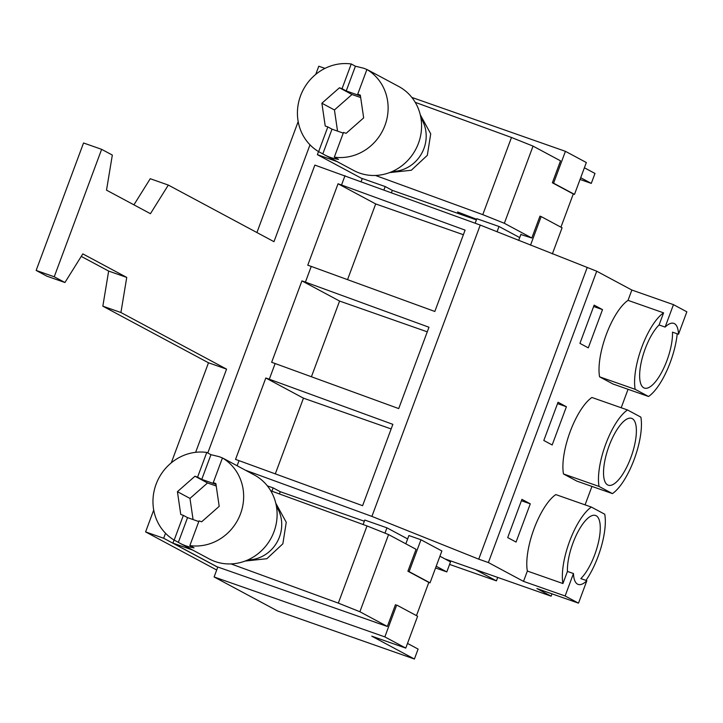 <?xml version="1.0" encoding="UTF-8"?>
<svg xmlns="http://www.w3.org/2000/svg" width="723" height="723" viewBox="0 0 723 723"><rect width="100%" height="100%" fill="white"/><g stroke="black" fill="none" stroke-linecap="round" stroke-linejoin="round"><path stroke-width="1.08" d="M673.465 304.645L665.124 327.076A35.4 12.21 109.3 0 1 673.818 323.38A35.4 12.21 109.3 0 1 678.508 334.252L686.85 311.812L673.465 304.645L631.866 290.04L596.728 271.215L480.244 225.07L314.857 165.088L207.79 452.978M277.686 611.034L214.107 576.963L384.844 636.891L405.766 648.097L371.739 636.159L414.406 659.024L277.686 611.034M376.511 622.657L217.804 567.022L214.107 576.963M476.403 219.882L392.309 190.366L385.196 186.552L362.286 178.509L361.148 181.572M344.998 175.671L341.536 184.998L338.048 183.769L307.763 265.196L311.252 266.416L305.413 282.106L301.925 280.886L271.649 362.304L275.138 363.533L269.299 379.214L392.86 424.347L362.603 505.693L239.024 460.641L237.117 465.748M239.024 460.641L235.535 459.412L265.811 377.993L269.299 379.214M341.536 184.998L465.088 230.122L434.83 311.468L311.252 266.416M305.413 282.106L428.974 327.239L398.716 408.585L275.138 363.533M480.244 225.07L371.902 516.403L245.486 470.23M587.085 267.826L478.734 559.159L371.902 516.403M596.728 271.215L488.377 562.548L478.734 559.159M648.54 396.493L612.968 384.003L599.584 376.828L635.155 389.317L648.54 396.493A46.29 15.969 109.3 0 0 677.216 333.8M631.866 290.04L628.025 300.361A46.29 15.969 109.3 0 0 606.281 334.559A46.29 15.969 109.3 0 0 599.584 376.828M585.964 580.397A46.29 15.969 109.3 0 0 604.753 514.243L591.369 507.067L555.797 494.586A46.29 15.969 109.3 0 0 534.044 528.784A46.29 15.969 109.3 0 0 527.356 571.053L523.515 581.373L488.377 562.548M551.992 593.845L551.125 596.168L536.9 588.549L578.499 603.154L586.85 580.714L580.822 578.599A35.4 12.21 109.3 0 0 599.295 538.12A35.4 12.21 109.3 0 0 595.562 515.49A35.4 12.21 109.3 0 0 568.386 559.665A35.4 12.21 109.3 0 0 567.438 571.423L562.928 583.533L527.356 571.053M628.061 389.299L621.193 407.754M591.947 486.416L585.079 504.862M579.927 343.371L594.143 305.133L602.512 309.616L588.287 347.853L579.927 343.371M612.426 493.601L576.855 481.12L563.47 473.945L599.042 486.434L612.426 493.601A46.29 15.969 109.3 0 0 634.179 459.403A46.29 15.969 109.3 0 0 640.867 417.135L627.483 409.959A46.29 15.969 109.3 0 0 605.729 444.157A46.29 15.969 109.3 0 0 599.042 486.434M627.483 409.959L591.911 397.478A46.29 15.969 109.3 0 0 570.158 431.676A46.29 15.969 109.3 0 0 563.47 473.945M530.284 503.841L521.916 499.358L507.7 537.587L516.059 542.069L530.284 503.841L521.41 500.723M566.398 406.733L552.173 444.97L543.813 440.479L558.029 402.25L566.398 406.733L557.523 403.615M628.025 300.361L663.597 312.851L659.087 324.961A35.4 12.21 109.3 0 0 640.614 365.44A35.4 12.21 109.3 0 0 644.347 388.07A35.4 12.21 109.3 0 0 671.522 343.895A35.4 12.21 109.3 0 0 672.48 332.137L678.508 334.252M665.124 327.076L659.087 324.961M439.927 556.231L444.88 558.879L551.125 596.168M584.392 167.781L594.984 173.457L591.287 183.398L580.696 177.722M497.044 231.794L499.006 226.498L506.118 230.303M499.006 226.498L476.837 218.717L475.165 223.217M392.309 190.366L391.459 192.643M385.196 186.552L383.949 189.896M530.519 245.187L541.156 216.575L562.078 227.79L552.354 253.927M518.653 240.443L520.976 234.207M541.156 216.575L539.954 216.159L531.821 238.012L504.347 223.29L482.783 214.65L511.477 137.478L415.21 102.323M450.33 560.795L450.013 561.635M444.88 558.879L450.519 561.907L446.805 571.911L435.562 567.971M436.204 566.236L446.805 571.911M414.406 659.024L418.102 649.082L407.51 643.407M405.766 648.097L417.614 616.24L396.692 605.024L384.844 636.891M267.356 485.865L273.131 487.889L271.902 491.197M523.515 581.373L565.115 595.978L578.499 603.154M273.131 487.889L280.244 491.703L364.338 521.22M363.118 524.509L364.772 520.054L386.941 527.835L407.645 538.933M405.829 543.813L408.902 535.544L420.967 539.774L409.11 571.64L407.908 571.215L416.059 549.299L388.576 534.577L367.013 525.937L270.745 490.772M409.11 571.64L430.031 582.846L441.88 550.98L420.967 539.774M580.045 179.458L591.287 183.398M411.83 97.415L565.422 151.324L553.574 183.19L552.372 182.765L560.524 160.84L533.05 146.118L511.477 137.478M560.94 227.176L573.285 193.972L574.496 194.397L586.344 162.53L565.422 151.324M301.925 280.886L339.575 301.057L427.266 331.83M311.423 376.755L339.575 301.057M338.048 183.769L375.689 203.94L463.38 234.722M347.537 279.647L375.689 203.94M265.811 377.993L303.461 398.165L391.152 428.938M275.309 473.863L303.461 398.165M663.597 312.851A46.29 15.969 109.3 0 0 641.852 347.049A46.29 15.969 109.3 0 0 635.155 389.317M565.115 595.978L573.466 573.538L567.438 571.423M591.369 507.067A46.29 15.969 109.3 0 0 569.616 541.265A46.29 15.969 109.3 0 0 562.928 583.533M602.512 309.616L593.637 306.507M386.941 527.835L384.97 533.131M475.436 569.607L496.439 580.867L497.713 577.424M449.589 564.419L496.439 580.867M280.244 491.703L279.412 493.936M573.466 573.538A35.4 12.21 109.3 0 0 578.147 584.41A35.4 12.21 109.3 0 0 586.85 580.714M430.031 582.846L428.784 582.404M574.496 194.397L553.574 183.19M604.5 462.557A35.4 12.21 109.3 0 0 608.233 485.187A35.4 12.21 109.3 0 0 635.409 441.012A35.4 12.21 109.3 0 0 631.676 418.382A35.4 12.21 109.3 0 0 604.5 462.557M389.561 172.607L411.324 170.257L427.329 155.328L430.718 133.827L420.262 114.767M476.629 219.277L457.551 211.947L464.654 215.752M362.223 178.698L317.37 154.668L318.518 151.568M337.144 161.609L317.37 154.668M375.481 175.463L482.783 214.65M504.347 223.29L533.05 146.118M573.285 193.972L552.372 182.765M520.858 234.514L531.821 238.012M502.865 228.558L519.71 237.587M245.097 561.066L266.859 558.707L282.865 543.786L286.254 522.286L275.797 503.226M313.43 600.587L317.207 601.916M217.75 567.157L172.905 543.118L174.053 540.027M192.679 550.058L172.905 543.118M231.017 563.913L338.319 603.109L367.013 525.937M374.857 622.151L387.356 626.47L359.882 611.748L338.319 603.109M359.882 611.748L388.576 534.577M416.475 615.625L428.82 582.431L407.908 571.224M387.356 626.47L395.49 604.609M392.318 171.478A34.035 31.902 -61.8 0 0 414.577 162.467A34.035 31.902 -61.8 0 0 420.931 118.075M366.895 69.535A47.655 44.663 -61.8 0 0 363.552 68.197L355.418 66.218L351.233 63.976A47.655 44.663 -61.8 0 0 300.569 95.743A47.655 44.663 -61.8 0 0 318.635 151.64L322.82 153.882A47.655 44.663 -61.8 0 0 324.446 154.803L353.728 170.492A47.655 44.663 -61.8 0 0 359.647 173.095A47.655 44.663 -61.8 0 0 417.135 146.489A47.655 44.663 -61.8 0 0 398.744 86.489L369.462 70.8A47.655 44.663 -61.8 0 0 367.799 69.95M324.446 154.803A47.655 44.663 -61.8 0 0 330.366 157.406A47.655 44.663 -61.8 0 0 338.5 159.385L334.315 157.144A47.655 44.663 -61.8 0 0 384.979 125.368A47.655 44.663 -61.8 0 0 366.913 69.48L371.098 71.722A47.655 44.663 -61.8 0 0 369.462 70.8M334.315 157.144L343.506 132.426L346.109 133.339L363.66 117.885L360.325 95.111L357.722 94.189L366.913 69.48M343.253 133.113L332.011 129.164L322.82 153.882M360.443 95.924L346.227 90.935L355.418 66.218M357.722 94.189L360.406 95.626M318.635 151.64L327.826 126.923L325.223 126.01L321.889 103.226L339.439 87.781L342.051 88.694L351.233 63.976M342.051 88.694L346.227 90.935M327.826 126.923L332.011 129.164M360.687 97.551L351.993 94.505L334.442 109.95L337.533 131.107M321.889 103.226L334.442 109.95M339.439 87.781L351.993 94.505M247.853 559.936A34.035 31.902 -61.8 0 0 270.113 550.926A34.035 31.902 -61.8 0 0 276.466 506.534M222.431 457.993A47.655 44.663 -61.8 0 0 219.078 456.647L210.953 454.677L206.769 452.435A47.655 44.663 -61.8 0 0 156.105 484.202A47.655 44.663 -61.8 0 0 174.171 540.09L178.355 542.34A47.655 44.663 -61.8 0 0 179.982 543.253L209.263 558.951A47.655 44.663 -61.8 0 0 215.183 561.554A47.655 44.663 -61.8 0 0 272.661 534.948A47.655 44.663 -61.8 0 0 254.279 474.948L224.998 459.259A47.655 44.663 -61.8 0 0 223.326 458.409M179.982 543.253A47.655 44.663 -61.8 0 0 185.901 545.865A47.655 44.663 -61.8 0 0 194.026 547.835L189.851 545.594A47.655 44.663 -61.8 0 0 240.515 513.827A47.655 44.663 -61.8 0 0 222.449 457.939L226.633 460.18A47.655 44.663 -61.8 0 0 224.998 459.259M189.851 545.594L199.042 520.885L201.645 521.798L219.196 506.344L215.861 483.56L213.258 482.648L222.449 457.939M198.78 521.563L187.546 517.623L178.355 542.34M215.978 484.383L201.762 479.385L210.953 454.677M213.258 482.648L215.942 484.085M174.171 540.09L183.362 515.382L180.759 514.469L177.424 491.685L194.975 476.231L197.578 477.144L206.769 452.435M197.578 477.144L201.762 479.385M183.362 515.382L187.546 517.623M216.222 486.01L207.528 482.955L189.977 498.409L193.068 519.557M177.424 491.685L189.977 498.409M194.975 476.231L207.528 482.955M216.692 570.004L145.594 531.902L153.719 510.049M171.279 462.847L208.486 362.783L102.838 306.172L108.649 271.071L81.256 256.394M195.644 452.309L226.57 369.128L120.922 312.517L126.742 277.415L82.82 253.881L64.934 282.512L46.841 276.159L36.15 270.429L83.543 142.982L101.636 149.336L112.327 155.065L106.516 190.158L150.438 213.692L168.323 185.07L273.972 241.681L309.995 144.817M133.918 204.844L150.239 178.726L168.323 185.07M256.918 232.544L298.183 121.591M315.743 74.388L318.78 66.218L324.97 68.387M64.934 282.512L54.234 276.782L101.636 149.336M217.731 567.221L163.678 538.255L165.531 533.276M145.594 531.902L163.678 538.255M208.486 362.783L226.57 369.128M102.838 306.172L120.922 312.517M108.649 271.071L126.742 277.415M36.15 270.429L54.234 276.782"/></g></svg>
